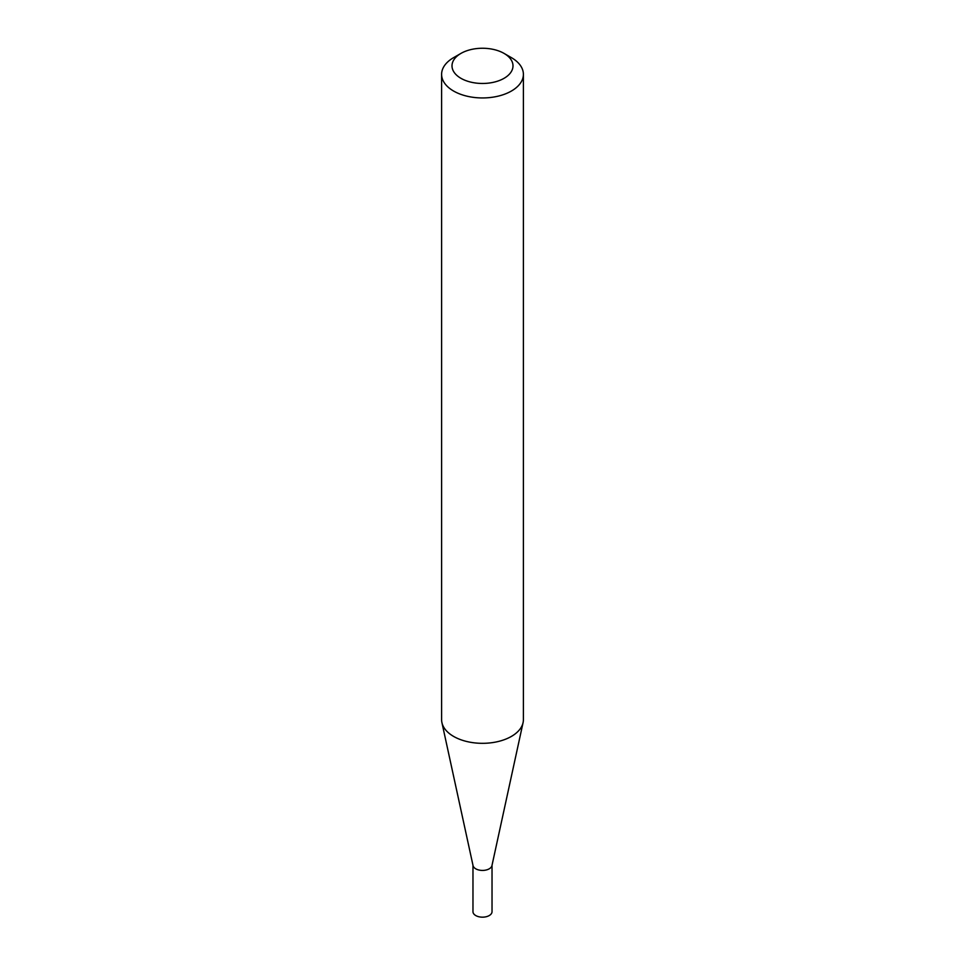 <?xml version="1.0" encoding="UTF-8"?>
<svg xmlns="http://www.w3.org/2000/svg" width="965" height="965" viewBox="0 0 965 965"><rect width="100%" height="100%" fill="white"/><g stroke="black" fill="none" stroke-linecap="round" stroke-linejoin="round"><path stroke-width="1.45" d="M523.392 74.341L523.392 719.709A40.892 23.606 180 0 1 523.066 722.652L491.957 865.605A9.529 5.5 180 0 1 485.588 870.128A9.529 5.5 180 0 1 475.757 868.814A9.529 5.5 180 0 1 473.043 865.605L441.934 722.652A40.892 23.606 180 0 1 441.608 719.709L441.608 74.341A40.892 23.606 180 0 1 453.586 57.647L460.932 53.413A30.506 17.611 0 0 0 460.932 78.31A30.506 17.611 0 0 0 504.068 78.31A30.506 17.611 0 0 0 504.068 53.413L511.414 57.647A40.892 23.606 180 0 1 523.392 74.341A40.892 23.606 180 0 1 498.145 96.15A40.892 23.606 180 0 1 453.586 91.036A40.892 23.606 180 0 1 441.608 74.341M492.029 865.267L492.029 911.672A9.529 5.5 180 0 1 486.143 916.75A9.529 5.5 180 0 1 475.757 915.556A9.529 5.5 180 0 1 472.971 911.672L472.971 865.267M523.066 722.652A40.892 23.606 180 0 1 495.757 742.049A40.892 23.606 180 0 1 453.586 736.404A40.892 23.606 180 0 1 441.934 722.652M511.414 57.647L504.068 53.413A30.506 17.611 0 0 0 460.932 53.413"/></g></svg>

